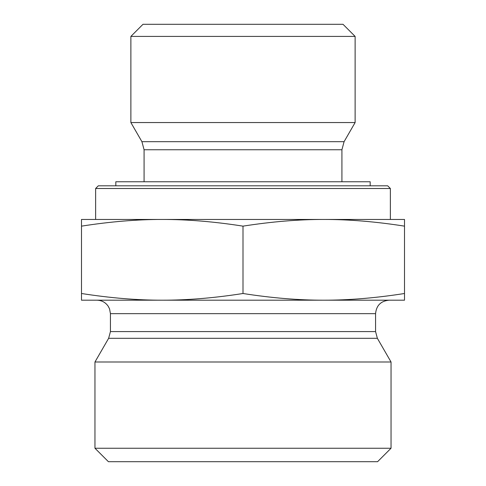 <?xml version="1.0" encoding="UTF-8"?>
<svg xmlns="http://www.w3.org/2000/svg" width="486" height="486" viewBox="0 0 486 486"><rect width="100%" height="100%" fill="white"/><g stroke="black" fill="none" stroke-linecap="round" stroke-linejoin="round"><path stroke-width="0.73" d="M390.367 188.495L387.676 185.804L98.324 185.804L95.633 188.495L390.367 188.495L390.367 219.447L323.749 219.447L404.504 219.447L404.504 226.142C375.745 221.64 348.827 219.411 323.749 219.447C298.677 219.411 271.759 221.64 243 226.142C214.241 221.64 187.323 219.411 162.251 219.447L323.749 219.447M95.633 188.495L95.633 219.447L162.251 219.447C137.174 219.411 110.255 221.64 81.496 226.142L81.496 219.447L162.251 219.447M144.081 149.755L341.919 149.755L344.082 141.681L141.918 141.681L144.081 149.755L144.081 181.764M141.918 141.681L130.88 122.557L355.12 122.557L344.082 141.681M355.12 36.414L343.013 24.3L142.987 24.3L130.88 36.414L355.12 36.414L355.12 122.557M130.88 36.414L130.88 122.557M404.504 226.142L404.504 300.196L323.749 300.196C348.827 300.233 375.745 298.003 404.504 293.501M243 226.142L243 293.501C271.759 298.003 298.677 300.233 323.749 300.196L162.251 300.196C187.323 300.233 214.241 298.003 243 293.501M81.496 226.142L81.496 293.501C110.255 298.003 137.174 300.233 162.251 300.196L81.496 300.196L81.496 293.501M375.569 331.586L110.431 331.586L110.431 313.658L375.569 313.658L375.569 331.586L377.367 338.311L391.042 361.997L94.958 361.997L108.633 338.311L377.367 338.311M389.025 300.196L323.749 300.196L389.025 300.196C380.848 300.998 376.364 305.481 375.569 313.658M162.251 300.196L96.975 300.196L162.251 300.196M94.958 448.244L108.414 461.7L377.586 461.7L391.042 448.244L94.958 448.244L94.958 361.997M391.042 448.244L391.042 361.997M370.18 185.804L370.18 181.764L115.82 181.764L115.82 185.804M341.919 149.755L341.919 181.764M108.633 338.311L110.431 331.586M110.431 313.658L109.563 308.902L108.165 306.18C105.432 302.322 101.702 300.33 96.975 300.196"/></g></svg>
